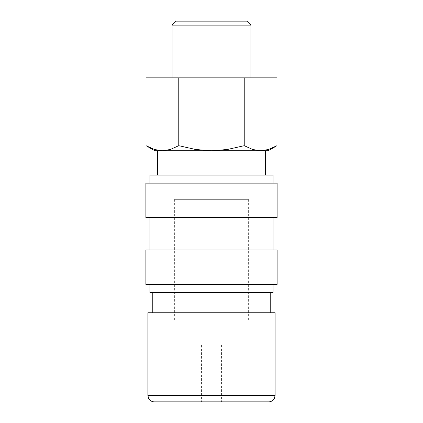 <?xml version="1.0" encoding="UTF-8"?>
<svg xmlns="http://www.w3.org/2000/svg" width="423" height="423" viewBox="0 0 423 423"><rect width="100%" height="100%" fill="white"/><g stroke="black" fill="none" stroke-linecap="round" stroke-linejoin="round"><path stroke-width="0.32" stroke-dasharray="2.12 1.59" d="M270.223 312.75L152.777 312.75L270.223 312.75M152.777 292.499L270.223 292.499L152.777 292.499M275.087 312.75L147.913 312.75M268.727 401.85L154.273 401.85M265.364 175.048L157.636 175.048L265.364 175.048M157.636 150.752L265.364 150.752M146.03 145.686L154.511 149.509L162.395 150.752L268.198 150.752M154.802 150.752L162.395 150.752L170.279 149.509L178.765 145.686L195.733 149.509L211.5 150.752L227.267 149.509L244.235 145.686L252.721 149.509L260.605 150.752L268.489 149.509L276.97 145.686M250.897 77.848L172.103 77.848L250.897 77.848M239.852 199.349L183.148 199.349L183.148 21.15L239.852 21.15L239.852 199.349L183.148 199.349M248.354 199.349L248.354 320.851L174.646 320.851L174.646 199.349L248.354 199.349L174.646 199.349M263.095 320.851L263.095 345.152L159.905 345.152L159.905 320.851L263.095 320.851L159.905 320.851M273.062 183.148L149.938 183.148L273.062 183.148M273.062 175.048L149.938 175.048M277.113 217.575L145.887 217.575M277.113 183.148L145.887 183.148M273.062 249.977L149.938 249.977L273.062 249.977M273.062 217.575L149.938 217.575L273.062 217.575M277.113 284.399L145.887 284.399M277.113 249.977L145.887 249.977M273.062 292.499L149.938 292.499M273.062 284.399L149.938 284.399L273.062 284.399M221.435 345.152L167.074 345.152L255.926 345.152L221.435 345.152L221.435 401.85L255.926 401.85L211.5 401.85M255.926 345.152L255.926 401.85M201.565 345.152L201.565 401.85L221.435 401.85M167.074 345.152L167.074 401.85L201.565 401.85M177.01 345.152L177.01 401.85M245.99 345.152L245.99 401.85M159.905 345.152L263.095 345.152M174.646 320.851L248.354 320.851M239.852 21.15L183.148 21.15M260.605 150.752L162.395 150.752M250.897 25.126L172.103 25.126M246.921 21.15L176.079 21.15M276.97 77.848L146.03 77.848M244.235 77.848L244.235 145.686M178.765 77.848L178.765 145.686M275.087 395.489L147.913 395.489"/><path stroke-width="0.63" d="M270.223 312.75L270.223 292.499M152.777 292.499L152.777 312.75M275.087 395.489L275.087 312.75L147.913 312.75L147.913 395.489L275.087 395.489L274.437 398.286C273.21 400.56 271.307 401.75 268.727 401.85L167.074 401.85M265.364 175.048L265.364 150.752L154.802 150.752L146.03 145.686L154.511 149.509L162.395 150.752L157.636 150.752L157.636 175.048M260.605 150.752L268.198 150.752L276.97 145.686L268.489 149.509L260.605 150.752L252.721 149.509L244.235 145.686L227.267 149.509L211.5 150.752L195.733 149.509L178.765 145.686L170.279 149.509L162.395 150.752M172.103 77.848L172.103 25.126L176.079 21.15L246.921 21.15L250.897 25.126L250.897 77.848M172.103 25.126L250.897 25.126M273.062 183.148L273.062 175.048L149.938 175.048L149.938 183.148M277.113 217.575L277.113 183.148L145.887 183.148L145.887 217.575L277.113 217.575M273.062 249.977L273.062 217.575M149.938 217.575L149.938 249.977M277.113 284.399L277.113 249.977L145.887 249.977L145.887 284.399L277.113 284.399M149.938 284.399L149.938 292.499L273.062 292.499L273.062 284.399M146.03 145.686L146.03 77.848L276.97 77.848L276.97 145.686M244.235 77.848L244.235 145.686M178.765 77.848L178.765 145.686M147.913 395.489L148.563 398.286C149.79 400.56 151.693 401.75 154.273 401.85L211.5 401.85"/></g></svg>
